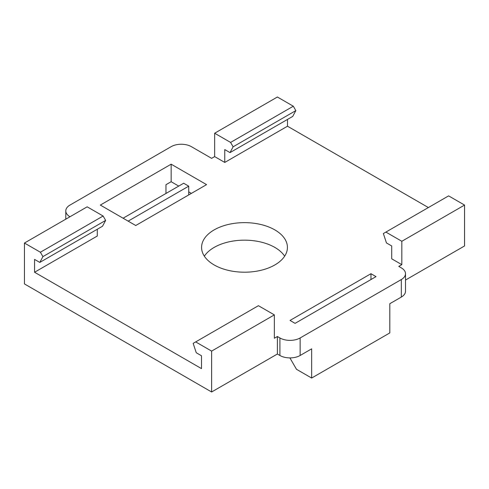 <?xml version="1.0" encoding="UTF-8"?>
<svg xmlns="http://www.w3.org/2000/svg" width="489" height="489" viewBox="0 0 489 489"><rect width="100%" height="100%" fill="white"/><g stroke="black" fill="none" stroke-linecap="round" stroke-linejoin="round"><path stroke-width="0.73" d="M123.197 218.277L128.277 221.211M178.736 186.089L171.15 181.706L165.967 184.701L165.967 193.461M123.222 218.143L183.668 183.241L188.73 186.162L188.73 194.922M128.277 221.065L188.73 186.162M279.91 337.96L279.91 355.485L277.379 354.024L277.379 336.499L279.91 337.96A14.309 8.258 0 0 0 300.142 337.96L401.316 279.549L401.316 297.067L389.806 303.712L389.806 332.923L311.652 378.046L296.475 369.281L289.904 357.899M376.023 276.627L295.087 323.357L290.026 320.436L370.968 273.706L376.023 276.627M279.91 355.485A14.309 8.258 0 0 0 300.142 355.485L311.652 348.84L311.652 378.046M191.382 193.387L188.73 191.859M405.509 280.05L464.55 245.961L464.55 205.074L401.824 241.285L401.824 264.653L398.786 266.407L401.316 267.862A14.309 8.258 0 0 1 405.509 273.706L405.509 291.23A14.309 8.258 0 0 1 401.316 297.067M24.45 243.039L40.385 252.238L103.112 216.022L87.176 206.823L24.45 243.039L24.45 283.926L211.621 391.989L277.379 354.024M284.653 256.181A42.922 24.78 0 0 0 214.145 247.422A42.922 24.78 0 0 0 204.347 256.181M40.385 252.238L42.916 256.621L39.811 262.422L34.566 259.396L34.566 272.245L97.293 236.028L97.293 229.237M34.566 272.245L201.505 368.627L201.505 355.772L196.254 352.746L193.155 343.364L195.686 341.903L211.621 351.102L274.347 314.885L274.347 338.247L277.379 336.499M401.316 279.549A14.309 8.258 0 0 0 405.509 273.706M401.824 241.285L385.888 232.086L383.358 233.546L386.457 242.929L391.707 245.961L391.707 258.809L401.824 264.653M214.653 133.228L230.588 142.427L293.314 106.211L277.379 97.011L214.653 133.228L214.653 156.59L224.769 162.434L287.495 126.217L428.382 207.556M214.653 156.59L211.621 158.344L191.382 146.663A14.309 8.258 0 0 0 171.15 146.663L69.976 205.074A14.309 8.258 0 0 0 65.789 210.912A14.309 8.258 0 0 0 69.976 216.755M214.145 229.897A42.922 24.78 0 0 0 201.578 247.422A42.922 24.78 0 0 0 228.076 270.313A42.922 24.78 0 0 0 274.855 264.946A42.922 24.78 0 0 0 287.422 247.422A42.922 24.78 0 0 0 260.924 224.524A42.922 24.78 0 0 0 214.145 229.897M206.56 184.628L135.74 225.515L100.331 205.074L171.15 164.182L206.56 184.628M370.968 279.549L370.968 273.706M211.621 391.989L211.621 351.102M293.314 106.211L295.845 110.593L292.746 116.394L230.019 152.611L233.119 146.804L295.845 110.593M287.495 119.426L287.495 126.217M385.888 232.086L448.615 195.875L464.55 205.074M171.15 181.706L171.15 164.182M103.112 216.022L105.642 220.405L102.543 226.211L39.811 262.422M274.347 314.885L258.412 305.686L195.686 341.903M224.769 162.434L224.769 149.579L230.019 152.611M230.588 142.427L233.119 146.804M42.916 256.621L105.642 220.405M300.142 337.96L300.142 355.485M65.789 210.912L65.789 219.176"/></g></svg>
